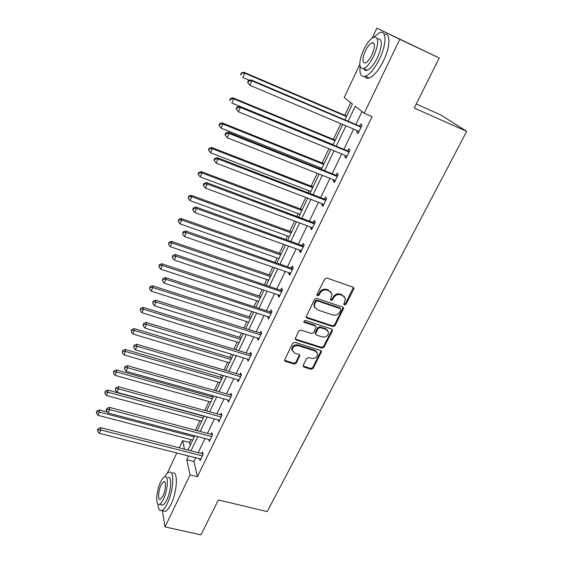 <?xml version="1.0" encoding="UTF-8"?>
<svg xmlns="http://www.w3.org/2000/svg" width="563" height="563" viewBox="0 0 563 563"><rect width="100%" height="100%" fill="white"/><g stroke="black" fill="none" stroke-linecap="round" stroke-linejoin="round"><path stroke-width="0.84" d="M344.45 304.998L345.964 304.344L353.754 289.136L353.909 288.179L353.057 287.193L326.913 278.052L324.71 279.002L317.004 294.477L317.525 295.842L319.059 295.181L320.051 293.189C321.733 290.473 324.07 289.466 327.047 290.156L329.235 290.909L332.057 294.231L330.453 299.727L331.072 300.452L332.592 299.79L333.592 297.82C335.281 295.125 337.596 294.118 340.538 294.801L342.705 295.547L345.464 298.742L343.852 304.309L344.45 304.998M343.838 304.217L345.478 303.619L353.381 287.355M316.892 295.026L318.609 294.456L319.601 292.464L320.051 293.189M330.446 299.65L332.121 299.066L333.12 297.095L333.592 297.82M303.183 365.281L303.035 366.049L303.921 367.076L311.079 369.272L313.183 368.357L321.536 351.523L320.664 350.524L294.836 342.36L292.697 343.289L284.435 360.313L285.35 361.383L294.132 364.078L296.258 363.156L299.875 355.492L298.981 354.444L294.625 353.085L292.197 350.235C292.626 346.822 294.667 345.309 298.32 345.71L315.315 351.066L317.659 353.761C317.293 357.195 315.273 358.737 311.599 358.371L308.784 357.498L306.666 358.42L303.183 365.281M372.199 38.045L376.858 28.15L439.231 57.975L414.206 108.054L466.706 131.348L267.242 511.598L218.367 499.965L200.935 534.85L165.029 526.905L162.397 510.704M439.231 57.975L399.772 39.326L364.184 113.254L355.267 106.238L348.159 121.144M195.734 457.782L193.954 461.505L197.437 476.692L372.101 116.668L364.184 113.254M197.437 476.692L190.076 474.876L165.029 526.905M332.902 326.603L335.041 325.674L343.697 308.158L342.839 307.166L316.793 298.334L314.611 299.284L306.047 316.997L306.955 318.074L332.902 326.603L332.444 325.836L334.577 324.914L343.205 307.349M295.652 339.137L321.452 347.336L323.57 346.414L331.903 330.136L332.36 330.903L324.014 347.209L321.895 348.124L296.054 339.925L295.146 338.849L296.054 339.925M315.766 326.23L314.886 325.224L316.202 327.026L313.69 332.543L311.543 333.479L300.973 330.066L298.812 331.002L295.146 338.849M315.315 325.984L304.294 322.388L303.654 321.635L305.28 320.41L331.649 329.045L332.515 330.038L332.36 330.903M376.858 28.15L399.772 39.326M466.706 131.348L440.85 114.979L416.233 103.993M350.749 102.691L344.767 115.295M340.798 123.67L333.359 139.35M328.905 148.731L322.156 162.96M319.988 167.542L319.517 168.527M317.243 173.32L311.163 186.142M308.974 190.758L308.095 192.602M305.808 197.437L300.368 208.901M298.158 213.553L296.891 216.227M294.583 221.097L289.762 231.259M287.538 235.946L285.891 239.416M283.569 244.321L279.347 253.216M277.109 257.938L275.096 262.175M272.752 267.115L269.114 274.786M266.862 279.537L264.497 284.519M262.14 289.488L259.057 295.99M256.791 300.762L254.089 306.455M251.717 311.459L249.177 316.821M246.897 321.621L243.87 328.004M241.485 333.029L239.465 337.293M237.171 342.121L233.835 349.166M231.435 354.218L229.915 357.428M227.614 362.276L223.968 369.954M221.562 375.035L220.527 377.217M218.219 382.087L214.278 390.384M211.864 395.486L211.294 396.676M208.979 401.567L204.756 410.462M199.886 420.723L195.396 430.188M190.948 439.569L189.576 442.462L190.238 445.333M167.084 473.617L176.803 452.983M179.245 447.803L182.609 440.653L184.46 449.14M189.576 442.462L182.609 440.653M344.95 119.778L352.445 104.021L344.19 97.533L359.757 64.471M188.542 455.96L186.761 459.69L190.076 474.876M345.928 125.831L336.273 146.084M334.014 150.821L324.605 170.547M322.332 175.325L313.162 194.552M310.867 199.372L301.937 218.106M299.622 222.962L290.916 241.224M288.58 246.115L280.1 263.913M277.749 268.84L269.473 286.194M267.115 291.148L259.043 308.074M256.672 313.056L248.804 329.559M246.411 334.57L238.74 350.665M236.34 355.703L228.859 371.397M226.446 376.464L219.148 391.771M216.72 396.859L209.598 411.792M207.163 416.901L200.217 431.469M197.775 436.599L190.998 450.815M188 450.048L194.763 435.804M197.205 430.674L204.144 416.078M206.572 410.962L213.68 396M216.101 390.905L223.391 375.57M225.805 370.496L233.272 354.774M235.672 349.729L243.336 333.606M245.721 328.588L253.575 312.057M255.947 307.06L264.005 290.114M266.362 285.145L274.624 267.763M276.968 262.83L285.448 244.989M287.777 240.091L296.469 221.794M298.784 216.931L307.701 198.162M309.995 193.334L319.151 174.073M321.424 169.28L330.819 149.512M333.078 144.768L342.719 124.479M193.954 461.505L186.761 459.69M362.03 111.558L355.858 124.409M353.62 129.075L343.937 149.23M341.671 153.945L332.24 173.587M329.953 178.337L320.762 197.479M318.461 202.272L309.502 220.928M307.18 225.756L298.446 243.941M296.11 248.811L287.594 266.531M285.244 271.436L276.94 288.713M274.575 293.647L266.482 310.494M264.096 315.463L256.207 331.896M253.807 336.885L246.108 352.91M243.702 357.927L236.193 373.558M233.772 378.603L226.446 393.847M224.011 398.914L216.868 413.791M214.426 418.879L207.451 433.39M205.002 438.5L198.197 452.659M201.8 453.581L202.567 451.99L203.144 454.299L200.069 460.668L199.612 458.768M211.076 434.347L211.85 432.736L212.469 434.981L209.345 441.462L208.824 439.499M220.506 414.79L221.294 413.143L221.956 415.332L218.775 421.919L218.184 419.899M230.098 394.888L230.907 393.213L231.611 395.339L228.374 402.045L227.705 399.955M239.859 374.641L240.683 372.938L241.428 375L238.135 381.82L237.431 379.673M249.796 354.036L250.626 352.297L251.429 354.296L248.079 361.235L247.382 359.039M259.902 333.057L260.753 331.297L261.605 333.219L258.192 340.284L257.502 338.039M270.198 311.712L271.063 309.91L271.964 311.768L268.488 318.961L267.812 316.666M280.677 289.973L281.556 288.143L282.513 289.917L278.974 297.243L278.038 295.441L278.305 294.899M291.345 267.84L292.246 265.975L293.253 267.671L289.649 275.131L288.664 273.414L288.988 272.731M302.218 245.299L303.133 243.399L304.196 245.011L300.522 252.611L299.481 250.971L299.875 250.155M313.288 222.336L314.217 220.4L315.343 221.928L311.599 229.669L310.502 228.114L310.959 227.156M324.562 198.943L325.513 196.973L326.695 198.408L322.888 206.297L321.726 204.826L322.254 203.729M336.055 175.1L337.026 173.094L338.272 174.439L334.387 182.482L333.162 181.103L333.768 179.85M347.765 150.807L348.757 148.759L350.066 150.011L346.111 158.203L344.816 156.922L345.499 155.508M359.708 126.042L360.714 123.959L362.093 125.106L358.061 133.459L356.703 132.277L357.463 130.7M356.703 132.277L358.3 132.952M344.816 156.922L346.414 157.577M333.162 181.103L334.753 181.729M321.726 204.826L323.303 205.432M310.502 228.114L312.071 228.698M299.481 250.971L301.05 251.534M288.664 273.414L290.219 273.949M278.038 295.441L279.593 295.962M267.608 317.082L269.156 317.581M257.361 338.335L258.903 338.82M247.291 359.215L248.825 359.68M237.403 379.736L238.93 380.18M344.57 296.807L342.705 295.547M333.12 297.095C334.809 294.4 337.124 293.4 340.059 294.083L342.22 294.829M331.192 292.26L329.235 290.909M319.601 292.464C321.283 289.755 323.612 288.749 326.589 289.445L328.771 290.198M306.054 317.046L332.444 325.836M340.749 309.953L340.249 308.615L317.398 300.895L315.871 301.557L314.83 303.64L314.337 306.378L317.208 309.784L332.81 314.991C335.724 315.646 338.018 314.654 339.7 312.001L340.749 309.953M340.474 308.728L339.778 307.884L340.249 308.615M314.668 307.546L313.901 305.639L314.393 302.901L315.435 300.825L316.955 300.163L339.778 307.884M314.886 325.224L303.872 321.628L304.294 322.388M322.409 336.984C326.153 337.364 328.194 335.773 328.525 332.226L326.195 329.538L320.213 327.582L318.067 328.518L315.547 334.021L316.434 335.055L322.409 336.984M327.863 330.671L325.745 328.771L326.195 329.538M315.118 333.247L315.547 334.021L315.266 332.423L317.631 327.75L319.77 326.821L325.745 328.771M331.903 330.136L332.057 329.256M317.06 352.276L314.893 350.27L315.315 351.066M292.345 350.925L291.81 349.433C292.232 346.027 294.273 344.521 297.918 344.915L314.893 350.27M284.435 360.264L293.745 363.262L295.864 362.34L299.481 354.718M303.028 365.992L310.663 368.448L312.761 367.54L321.1 350.756M346.695 116.119L243.835 72.254L244.687 73.176L242.843 77.483L249.395 80.263M346.484 116.562L244.687 73.176L241.386 72.908L240.654 74.626L240.985 74.999L241.724 73.274M240.985 74.999L240.654 74.626M241.386 72.908L243.835 72.254M361.256 126.83L250.894 79.855L251.816 80.847L361.08 127.196M248.733 80.945L251.816 80.847L249.888 85.309L247.6 82.332L247.959 82.726L248.733 80.945L248.367 80.544L247.6 82.332M359.06 131.376L249.888 85.309L247.959 82.726M360.946 126.569L361.333 126.675M250.894 79.855L248.367 80.544M360.109 66.737C359.377 74.147 361.115 77.328 365.317 76.272C370.025 74.253 374.789 68.433 379.617 58.812C386.823 44.16 386.654 29.677 379.631 32.633L373.628 37.221M364.718 76.448C365.683 78.158 367.189 78.686 369.229 78.025C373.973 76.026 378.758 70.234 383.593 60.635C390.525 46.574 390.68 32.373 384.156 34.287M377.513 38.784C382.622 38.741 382.622 45.012 377.513 57.595C374.05 64.527 370.609 68.728 367.203 70.199C365.584 70.727 364.444 70.213 363.797 68.658M373.867 55.913C378.976 43.309 378.99 37.038 373.923 37.102C370.433 38.692 366.985 42.971 363.571 49.938C358.54 62.331 358.554 68.545 363.599 68.573C366.985 67.081 370.405 62.866 373.867 55.913M365.352 50.973C362.1 58.981 362.108 62.993 365.359 63C367.548 62.029 369.757 59.305 371.981 54.822C375.268 46.729 375.275 42.689 372.009 42.725C369.778 43.738 367.555 46.49 365.352 50.973M157.936 504.061C158.224 508.931 159.484 511.091 161.708 510.542C163.495 509.874 165.388 507.495 167.38 503.406C173.714 490.732 174.671 469.507 169.041 472.251C167.711 472.737 166.289 474.229 164.783 476.741M163.214 510.887L165.311 511.366C167.12 510.697 169.013 508.326 171.011 504.244C177.359 491.598 178.246 470.394 172.574 473.117M167.971 477.558C172.039 475.608 171.314 490.88 166.782 499.958C165.346 502.914 163.988 504.638 162.693 505.124L161.194 504.779M163.446 499.184C167.971 490.084 168.738 474.806 164.706 476.762C163.397 477.276 162.017 479.043 160.582 482.048C156.197 490.922 155.275 506.179 159.378 504.357C160.659 503.871 162.017 502.14 163.446 499.184M161.081 485.025C158.238 490.767 157.661 500.606 160.3 499.416L162.925 496.066C165.825 490.232 166.338 480.387 163.734 481.632L161.081 485.025M335.274 140.145L232.885 97.814L233.68 98.842L231.872 103.071L333.12 144.677M335.013 140.701L233.68 98.842L230.76 98.919L230.443 98.504L229.718 100.193L230.035 100.608L230.76 98.919M230.035 100.608L229.718 100.193M230.443 98.504L232.885 97.814M324.07 163.727L222.146 122.882L222.885 124.015L221.111 128.167L321.895 168.302M323.746 164.396L222.885 124.015L219.999 124.064L219.711 123.614L219 125.267L219.288 125.725L219.999 124.064M221.111 128.167L219.288 125.725M219.711 123.614L222.146 122.882M349.299 151.602L239.465 106.301L240.324 107.413L349.074 152.059M237.276 107.484L240.324 107.413L238.423 111.784L236.186 108.786L236.523 109.229L237.276 107.484L236.939 107.04L236.186 108.786M347.097 156.162L238.423 111.784L236.523 109.229M349.004 151.313L349.384 151.419M239.465 106.301L236.939 107.04M337.568 175.895L228.254 132.228L229.057 133.445L337.3 176.451M226.052 133.487L225.742 133.002L225.003 134.712L225.313 135.204L226.052 133.487L229.057 133.445L227.199 137.731L335.358 180.477M337.286 175.593L337.666 175.691M228.254 132.228L225.742 133.002M225.313 135.204L227.199 137.731M313.063 186.881L211.611 147.478L212.3 148.709L210.555 152.777L310.875 191.49M312.697 187.655L212.3 148.709L209.45 148.738L209.176 148.245L208.486 149.871L208.753 150.363L209.45 148.738M210.555 152.777L208.753 150.363M209.176 148.245L211.611 147.478M326.054 199.738L217.269 157.64L218.008 158.963L325.745 200.386M215.045 158.984L214.756 158.456L214.031 160.131L214.32 160.666L215.045 158.984L218.008 158.963L216.192 163.164L323.838 204.327M325.787 199.408L326.167 199.506M217.269 157.64L214.756 158.456M214.32 160.666L216.192 163.164M302.261 209.612L201.28 171.609L201.906 172.932L200.196 176.93L300.051 214.264M301.838 210.499L201.906 172.932L199.098 172.94L198.845 172.412L198.162 174.002L198.415 174.537L199.098 172.94M200.196 176.93L198.415 174.537M198.845 172.412L201.28 171.609M314.759 223.138L206.501 182.553L207.184 183.981L314.4 223.87M204.256 183.981L203.996 183.404L203.285 185.051L203.546 185.628L204.256 183.981L207.184 183.981L205.396 188.105L312.535 227.741M314.506 222.786L314.879 222.878M206.501 182.553L203.996 183.404M203.546 185.628L205.396 188.105M291.648 231.942L191.131 195.291L191.716 196.705L190.034 200.625L289.424 236.629M291.184 232.927L191.716 196.705L188.936 196.691L188.711 196.121L188.267 198.26L188.936 196.691M190.034 200.625L188.267 198.26M188.711 196.121L191.131 195.291M303.668 246.101L195.938 206.994L196.564 208.514L303.274 246.918M193.679 208.486L193.433 207.874L192.736 209.492L192.982 210.105L193.679 208.486L196.564 208.514L194.812 212.554L301.437 250.718M303.429 245.735L303.802 245.82M195.938 206.994L193.433 207.874M192.982 210.105L194.812 212.554M281.226 253.878L181.173 218.528L181.708 220.034L180.061 223.884L278.981 258.593M280.712 254.962L181.708 220.034L178.964 219.999L178.76 219.401L178.309 221.541L178.964 219.999M180.061 223.884L178.309 221.541M178.76 219.401L181.173 218.528M270.979 275.427L171.405 241.351L171.891 242.942L170.272 246.714L268.727 280.17M270.423 276.602L171.891 242.942L169.181 242.885L168.991 242.245L168.534 244.398L169.181 242.885M170.272 246.714L168.534 244.398M168.991 242.245L171.405 241.351M260.915 296.602L161.806 263.751L162.25 265.426L160.659 269.128L258.649 301.374M260.317 297.869L162.25 265.426L159.568 265.349L159.399 264.68L158.935 266.834L159.568 265.349M160.659 269.128L158.935 266.834M159.399 264.68L161.806 263.751M251.028 317.412L152.383 285.751L152.777 287.503L151.215 291.141L248.747 322.212M250.387 318.764L152.777 287.503L150.138 287.411L149.983 286.708L149.512 288.868L150.138 287.411M151.215 291.141L149.512 288.868M149.983 286.708L152.383 285.751M241.309 337.87L143.129 307.363L143.481 309.186L141.946 312.761L239.015 342.691M240.626 339.306L143.481 309.186L140.87 309.073L140.729 308.348L140.257 310.509L140.87 309.073M141.946 312.761L140.257 310.509M140.729 308.348L143.129 307.363M231.752 357.977L134.036 328.588L134.346 330.488L132.84 334L229.451 362.825M231.034 359.49L134.346 330.488L131.763 330.354L131.643 329.594L131.165 331.762L131.763 330.354M132.84 334L131.165 331.762M131.643 329.594L134.036 328.588M222.357 377.745L125.099 349.44L125.373 351.411L123.895 354.859L220.042 382.615M221.597 379.342L125.373 351.411L122.825 351.263L122.72 350.475L122.234 352.649L122.825 351.263M123.895 354.859L122.234 352.649M122.72 350.475L125.099 349.44M213.117 397.189L116.323 369.933L116.555 371.967L115.105 375.359L210.794 402.073M212.328 398.857L116.555 371.967L114.036 371.812L113.944 370.996L113.452 373.163L114.036 371.812M115.105 375.359L113.452 373.163M113.944 370.996L116.323 369.933M204.031 416.31L107.695 390.075L107.892 392.172L106.463 395.507L201.702 421.215M203.208 418.049L107.892 392.172L105.401 391.996L105.323 391.158L104.831 393.333L105.401 391.996M106.463 395.507L104.831 393.333M105.323 391.158L107.695 390.075M107.308 412.003L99.215 409.871L99.377 412.032L97.969 415.311L192.757 440.041M194.235 436.923L99.377 412.032L96.913 411.842L96.85 410.976L96.35 413.151L96.913 411.842M97.969 415.311L96.35 413.151M96.85 410.976L99.215 409.871M292.781 268.642L185.579 230.957L186.149 232.575L292.352 269.543M183.306 232.526L183.081 231.879L182.623 234.109L183.306 232.526L186.149 232.575L184.439 236.537L290.55 273.273M292.556 268.262L292.929 268.34M185.579 230.957L183.081 231.879M182.623 234.109L184.439 236.537M282.091 290.782L175.417 254.469L175.938 256.179L281.627 291.754M173.13 256.109L172.925 255.426L172.25 256.974L172.454 257.664L173.13 256.109L175.938 256.179L174.256 260.064L279.853 295.42M281.88 290.381L282.253 290.459M175.417 254.469L172.925 255.426M172.454 257.664L174.256 260.064M271.598 312.521L165.445 277.538L165.916 279.332L271.092 313.57M163.143 279.241L162.953 278.523L162.482 280.768L163.143 279.241L165.916 279.332L164.262 283.147L269.353 317.166M271.394 312.099L271.767 312.176M165.445 277.538L162.953 278.523M162.482 280.768L164.262 283.147M261.288 333.873L261.098 333.437L155.655 300.185L156.078 302.057L260.746 334.992M153.34 301.951L153.171 301.198L152.693 303.45L153.34 301.951L156.078 302.057L154.459 305.8L259.043 338.525M261.098 333.437L261.464 333.507M155.655 300.185L153.171 301.198M152.693 303.45L154.459 305.8M251.161 354.845L250.978 354.394L146.049 322.402L146.429 324.358L250.591 356.034M143.72 324.232L143.572 323.451L143.086 325.703L143.72 324.232L146.429 324.358L144.839 328.039L248.909 359.504M250.978 354.394L251.344 354.465M146.049 322.402L143.572 323.451M143.086 325.703L144.839 328.039M241.21 375.458L241.041 374.986L136.619 344.225L136.95 346.252L240.605 376.71M134.283 346.111L134.149 345.295L133.656 347.554L134.283 346.111L136.95 346.252L135.387 349.862L238.958 380.116M241.041 374.986L241.407 375.049M136.619 344.225L134.149 345.295M133.656 347.554L135.387 349.862M231.435 395.705L231.273 395.219L127.358 365.647L127.646 367.752L230.795 397.021M125.007 367.59L124.895 366.745L124.395 369.004L125.007 367.59L127.646 367.752L126.112 371.291L229.183 400.37M127.358 365.647L124.895 366.745M124.395 369.004L126.112 371.291M221.822 415.607L221.674 415.107L118.258 386.682L118.511 388.857L221.16 416.986M115.908 388.681L115.809 387.808L115.302 390.075L115.908 388.681L118.511 388.857L117.005 392.341L219.57 420.28M118.258 386.682L115.809 387.808M115.302 390.075L117.005 392.341M212.378 435.171L212.237 434.657L109.328 407.352L109.539 409.59L211.688 436.606M106.963 409.392L106.886 408.499L106.294 409.864L106.372 410.765L106.963 409.392L109.539 409.59L108.061 413.01L210.119 439.844M109.328 407.352L106.886 408.499M106.372 410.765L108.061 413.01M203.088 454.404L202.961 453.877L100.552 427.648L100.728 429.956L202.37 455.896M98.18 429.745L98.117 428.823L97.533 430.16L97.596 431.089L98.18 429.745L100.728 429.956L99.271 433.313L200.836 459.077M100.552 427.648L98.117 428.823M97.596 431.089L99.271 433.313M345.478 303.619L345.964 304.344M318.609 294.456L319.059 295.181M332.121 299.066L332.592 299.79M340.059 294.083L340.538 294.801M326.589 289.445L327.047 290.156M353.247 288.425L353.754 289.136M306.532 317.314L306.955 318.074M343.064 308.327L343.543 309.066M334.577 324.914L335.041 325.674M316.955 300.163L317.398 300.895M315.435 300.825L315.871 301.557M314.393 302.901L314.83 303.64M323.57 346.414L324.014 347.209M321.452 347.336L321.895 348.124M319.77 326.821L320.213 327.582M317.631 327.75L318.067 328.518M315.266 332.423L315.702 333.197M297.918 344.915L298.32 345.71M299.326 355.457L299.727 356.259M295.864 362.34L296.258 363.156M293.745 363.262L294.132 364.078M284.969 360.573L285.35 361.383M320.945 351.544L321.382 352.339M312.761 367.54L313.183 368.357M310.663 368.448L311.079 369.272M303.513 366.26L303.921 367.076M353.402 287.468L353.909 288.179M343.219 307.419L343.697 308.158M313.901 305.639L314.337 306.378M332.057 329.271L332.515 330.038M291.81 349.433L292.197 350.235M299.502 354.746L299.875 355.492M321.121 350.77L321.536 351.523M374.205 43.745L372.009 42.725M367.203 70.199L363.599 68.573M365.317 76.272L369.229 78.025M164.699 481.865L163.734 481.632M162.693 505.124L159.378 504.357M161.708 510.542L165.311 511.366"/></g></svg>

